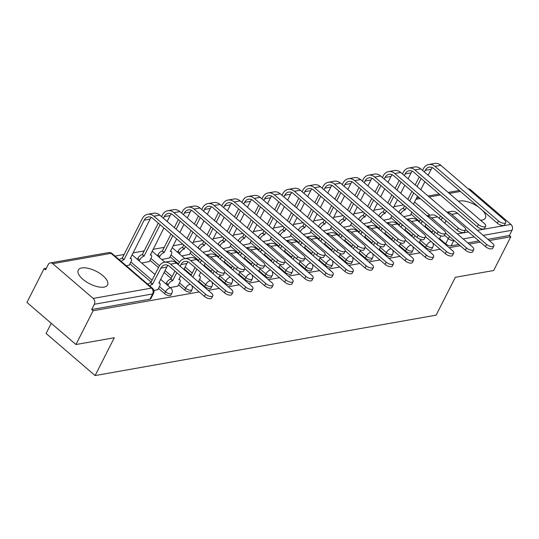 <?xml version="1.0" encoding="UTF-8"?>
<svg xmlns="http://www.w3.org/2000/svg" width="539" height="539" viewBox="0 0 539 539"><rect width="100%" height="100%" fill="white"/><g stroke="black" fill="none" stroke-linecap="round" stroke-linejoin="round"><path stroke-width="0.81" d="M478.699 207.151A16.433 7.054 26.9 0 0 459.605 200.993A16.433 7.054 26.9 0 0 458.473 201.276M480.599 220.289A16.433 7.054 26.9 0 0 481.893 220.148A16.433 7.054 26.9 0 0 485.403 218.005A16.433 7.054 26.9 0 0 482.573 210.479M81.773 267.944A16.433 7.054 26.9 0 0 78.263 270.086A16.433 7.054 26.9 0 0 86.072 281.695A16.433 7.054 26.9 0 0 104.061 287.098A16.433 7.054 26.9 0 0 107.571 284.956A16.433 7.054 26.9 0 0 99.762 273.347A16.433 7.054 26.9 0 0 81.773 267.944M419.477 242.159L425.581 247.401A4.211 1.812 26.9 0 0 431.011 249.402A4.211 1.812 26.9 0 0 431.907 248.856L432.857 246.99A4.211 1.812 -153.1 0 1 431.955 247.536A4.211 1.812 -153.1 0 1 426.524 245.535L420.427 240.293M399.399 245.717L405.503 250.958A4.211 1.812 26.9 0 0 410.934 252.959A4.211 1.812 26.9 0 0 411.836 252.414L412.78 250.547A4.211 1.812 -153.1 0 1 411.884 251.093A4.211 1.812 -153.1 0 1 406.446 249.092L400.349 243.85M379.328 249.274L385.425 254.516A4.211 1.812 26.9 0 0 390.856 256.517A4.211 1.812 26.9 0 0 391.759 255.971L392.702 254.105A4.211 1.812 -153.1 0 1 391.806 254.651A4.211 1.812 -153.1 0 1 386.375 252.65L380.271 247.408M359.25 252.831L365.354 258.073A4.211 1.812 26.9 0 0 370.785 260.074A4.211 1.812 26.9 0 0 371.681 259.528L372.631 257.662A4.211 1.812 -153.1 0 1 371.728 258.208A4.211 1.812 -153.1 0 1 366.298 256.207L360.2 250.965M339.172 256.389L345.277 261.631A4.211 1.812 26.9 0 0 350.707 263.632A4.211 1.812 26.9 0 0 351.61 263.086L352.553 261.22A4.211 1.812 -153.1 0 1 351.657 261.765A4.211 1.812 -153.1 0 1 346.22 259.764L340.122 254.523M319.101 259.946L325.199 265.188A4.211 1.812 26.9 0 0 330.629 267.189A4.211 1.812 26.9 0 0 331.532 266.643L332.475 264.777A4.211 1.812 -153.1 0 1 331.579 265.323A4.211 1.812 -153.1 0 1 326.149 263.322L320.045 258.08M299.024 263.504L305.128 268.745A4.211 1.812 26.9 0 0 310.558 270.746A4.211 1.812 26.9 0 0 311.454 270.201L312.404 268.334A4.211 1.812 -153.1 0 1 311.502 268.88A4.211 1.812 -153.1 0 1 306.071 266.879L299.967 261.637M278.946 267.061L285.05 272.303A4.211 1.812 26.9 0 0 290.481 274.304A4.211 1.812 26.9 0 0 291.383 273.758L292.327 271.885A4.211 1.812 -153.1 0 1 291.424 272.438A4.211 1.812 -153.1 0 1 285.993 270.437L279.896 265.195M258.875 270.618L264.972 275.86A4.211 1.812 26.9 0 0 270.403 277.861A4.211 1.812 26.9 0 0 271.306 277.309L272.249 275.442A4.211 1.812 -153.1 0 1 271.353 275.995A4.211 1.812 -153.1 0 1 265.922 273.994L259.818 268.752M238.797 274.176L244.895 279.418A4.211 1.812 26.9 0 0 250.332 281.419A4.211 1.812 26.9 0 0 251.228 280.866L252.178 279A4.211 1.812 -153.1 0 1 251.275 279.552A4.211 1.812 -153.1 0 1 245.845 277.551L239.74 272.31M218.719 277.733L224.824 282.975A4.211 1.812 26.9 0 0 230.254 284.976A4.211 1.812 26.9 0 0 231.15 284.424L232.1 282.557A4.211 1.812 -153.1 0 1 231.197 283.11A4.211 1.812 -153.1 0 1 225.767 281.109L219.669 275.867M198.648 281.291L204.746 286.532A4.211 1.812 26.9 0 0 210.176 288.533A4.211 1.812 26.9 0 0 211.079 287.981L212.022 286.115A4.211 1.812 -153.1 0 1 211.126 286.667A4.211 1.812 -153.1 0 1 205.696 284.666L199.592 279.424M178.571 284.848L184.668 290.09A4.211 1.812 26.9 0 0 190.105 292.091A4.211 1.812 26.9 0 0 191.001 291.538L191.951 289.672A4.211 1.812 -153.1 0 1 191.049 290.225A4.211 1.812 -153.1 0 1 185.618 288.224L179.514 282.982M158.493 288.405L164.597 293.647A4.211 1.812 26.9 0 0 170.028 295.648A4.211 1.812 26.9 0 0 170.924 295.096L171.874 293.229A4.211 1.812 -153.1 0 1 170.971 293.782A4.211 1.812 -153.1 0 1 165.54 291.781L159.443 286.539M403.509 204.961L393.942 206.659M383.431 208.519L373.864 210.217M363.353 212.076L353.786 213.774M343.282 215.634L333.715 217.332M323.205 219.191L313.637 220.889M303.127 222.748L293.56 224.446M283.056 226.306L273.489 228.004M262.978 229.863L253.411 231.561M242.9 233.421L233.333 235.119M222.823 236.978L213.262 238.676M202.752 240.535L193.184 242.233M182.674 244.093L173.107 245.791M164.179 247.367L153.029 249.348M144.108 250.925L132.958 252.906M124.031 254.482L115.023 256.079M46.334 268.254L44.077 268.651L45.512 269.877L48.18 264.622A4.211 3.301 -100 0 1 50.302 262.924A4.211 3.301 -100 0 1 52.755 263.679L93.186 298.424L151.486 288.096L111.054 253.35L52.755 263.679M51.259 323.306L46.105 333.459L95.107 375.568L114.302 337.731L75.952 344.529L93.085 310.76L199.241 291.949M75.952 344.529L26.95 302.419L44.077 268.651M458.797 244.477L451.082 245.845A4.211 1.812 -153.1 0 1 445.652 243.844L439.554 238.602M432.19 232.275L425.076 226.164M419.463 221.34L410.981 214.05M95.107 375.568L436.132 315.14L455.334 277.302L493.684 270.511L510.81 236.742L489.271 240.562M208.216 290.359L219.312 288.392M228.293 286.802L239.39 284.835M248.364 283.244L259.468 281.277M268.442 279.687L279.546 277.72M288.52 276.13L299.617 274.162M308.591 272.572L319.694 270.612M328.669 269.015L339.772 267.054M348.746 265.457L359.843 263.497M368.817 261.9L379.921 259.939M388.895 258.349L399.999 256.382M408.973 254.792L420.07 252.825M429.044 251.235L440.147 249.267M449.122 247.677L460.225 245.71M469.199 244.12L480.296 242.152M468.256 188.879A4.211 3.301 80 0 1 470.486 189.661L510.911 224.406A4.211 3.301 80 0 1 512.05 230.254L483.227 235.361M510.81 236.742L509.382 235.516L512.05 230.254M91.657 309.534L149.95 299.206A4.211 1.812 26.9 0 0 150.853 298.653L153.521 293.398A4.211 1.812 -153.1 0 1 152.618 293.944L94.325 304.272L91.657 309.534L93.085 310.76M94.325 304.272A4.211 3.301 -100 0 0 93.186 298.424M153.864 290.514L157.88 289.611M126.308 265.781L129.306 265.06M170.257 287.61L177.958 286.054M141.683 263.059L149.384 261.503M161.761 259.502L169.462 257.945M181.832 255.944L189.533 254.388M202.933 252.205L209.61 250.83M223.011 248.647L229.688 247.273M243.089 245.09L249.759 243.716M263.16 241.533L269.837 240.158M283.238 237.975L289.915 236.601M303.316 234.418L309.986 233.043M323.393 230.86L330.063 229.486M343.464 227.303L350.141 225.929M363.542 223.746L370.212 222.371M383.62 220.188L390.29 218.814M412.113 235.833L404.998 229.722M399.392 224.898L390.903 217.608M392.042 239.39L384.927 233.279M379.315 228.455L370.825 221.165M371.964 242.948L364.849 236.837M359.237 232.013L350.754 224.723M351.886 246.505L344.771 240.394M339.166 235.57L330.676 228.28M331.808 250.062L324.7 243.951M319.088 239.127L310.599 231.837M311.737 253.62L304.623 247.509M299.01 242.685L290.528 235.395M291.66 257.177L284.545 251.066M278.939 246.242L270.45 238.952M271.582 260.735L264.467 254.624M258.861 249.8L250.372 242.51M251.511 264.292L244.396 258.174M238.784 253.357L230.301 246.067M231.433 267.849L224.318 261.732M218.713 256.914L210.223 249.624M211.355 271.407L204.241 265.289M198.635 260.472L190.146 253.182M191.284 274.964L184.17 268.846M178.557 264.029L170.075 256.739M171.207 278.522L164.092 272.404M158.486 267.587L149.997 260.297M151.129 282.079L129.919 263.847M403.691 216.631L410.368 215.256M384.428 209.381L383.963 210.298A4.211 1.812 26.9 0 0 383.876 210.614M364.351 212.939L363.886 213.855A4.211 1.812 26.9 0 0 363.805 214.172M344.28 216.496L343.815 217.412A4.211 1.812 26.9 0 0 343.727 217.729M324.202 220.053L323.737 220.97A4.211 1.812 26.9 0 0 323.649 221.286M304.124 223.611L303.659 224.527A4.211 1.812 26.9 0 0 303.578 224.844M284.053 227.168L283.588 228.085A4.211 1.812 26.9 0 0 283.501 228.401M263.975 230.726L263.51 231.642A4.211 1.812 26.9 0 0 263.423 231.959M243.897 234.283L243.433 235.199A4.211 1.812 26.9 0 0 243.352 235.516M223.826 237.84L223.362 238.757A4.211 1.812 26.9 0 0 223.274 239.073M203.749 241.391L203.284 242.314A4.211 1.812 26.9 0 0 203.196 242.631M183.671 244.949L183.206 245.872A4.211 1.812 26.9 0 0 183.119 246.188M163.991 247.879A4.211 1.812 -153.1 0 1 164.078 247.563L163.128 249.429A4.211 1.812 26.9 0 0 163.047 249.746M143.92 251.437A4.211 1.812 -153.1 0 1 144.001 251.12L143.057 252.986A4.211 1.812 26.9 0 0 142.97 253.303M123.842 254.994A4.211 1.812 -153.1 0 1 123.93 254.677L122.98 256.544A4.211 1.812 26.9 0 0 122.892 256.86M509.382 235.516L487.842 239.329M478.868 240.92L467.771 242.887M404.506 205.824L404.041 206.74A4.211 1.812 26.9 0 0 403.954 207.057M205.514 294.173A4.844 2.082 26.9 0 0 212.797 295.844A4.844 2.082 26.9 0 0 211.436 293.128L176.502 263.106A10.639 8.341 80 0 0 170.297 261.199L164.382 262.25A10.639 8.341 80 0 1 170.58 264.157L205.514 294.173L204.396 296.383L169.462 266.367A7.903 6.198 -100 0 0 164.86 264.945A7.903 6.198 -100 0 0 160.878 268.126L152.51 284.275A4.211 1.886 130.7 0 0 149.795 285.96M212.797 295.844L211.672 298.047A4.844 2.082 -153.1 0 1 204.396 296.383M152.699 284.242L150.846 282.645L159.018 266.529A10.639 8.341 80 0 1 164.382 262.25M147.935 284.363A4.211 1.886 -49.3 0 1 150.65 282.679L150.846 282.645M157.772 289.82L159.665 286.094A4.211 1.886 130.7 0 0 159.84 283.359A4.211 1.886 130.7 0 0 158.816 283.157L166.8 267.074A7.903 6.198 -100 0 1 167.993 265.397M217.392 270.76A4.844 2.082 26.9 0 0 224.675 272.431A4.844 2.082 26.9 0 0 223.314 269.709L159.807 215.142L153.891 216.186L217.392 270.76L216.274 272.97L152.766 218.396A7.903 6.198 -100 0 0 148.164 216.981A7.903 6.198 -100 0 0 144.183 220.155L123.936 259.724A4.211 1.886 130.7 0 0 121.221 261.408M224.675 272.431L223.557 274.634A4.844 2.082 -153.1 0 1 216.274 272.97M124.125 259.69L122.272 258.093L142.33 218.558A10.639 8.341 80 0 1 147.686 214.279A10.639 8.341 80 0 1 153.891 216.186M119.362 259.811A4.211 1.886 -49.3 0 1 122.077 258.127L122.272 258.093M129.205 265.269L131.092 261.543A4.211 1.886 130.7 0 0 131.267 258.801A4.211 1.886 130.7 0 0 130.243 258.605L150.105 219.103L144.183 220.155M147.686 214.279L153.602 213.235A10.639 8.341 80 0 1 159.807 215.142M151.297 217.433A7.903 6.198 -100 0 0 150.105 219.103M225.592 290.615A4.844 2.082 26.9 0 0 232.868 292.286A4.844 2.082 26.9 0 0 231.507 289.571L196.58 259.549A10.639 8.341 80 0 0 190.375 257.642L184.453 258.693A10.639 8.341 80 0 1 190.658 260.6L225.592 290.615L224.473 292.825L189.539 262.81A7.903 6.198 -100 0 0 184.931 261.388A7.903 6.198 -100 0 0 180.956 264.568L180.114 266.212M232.868 292.286L231.75 294.489A4.844 2.082 -153.1 0 1 224.473 292.825M176.832 272.694L172.581 280.718A4.211 1.886 130.7 0 0 168.289 284.565L166.43 282.975A4.211 1.886 -49.3 0 1 170.728 279.121L174.973 271.097M172.776 280.684L170.917 279.087M165.951 283.912L166.43 282.975M178.261 264.622L179.096 262.971A10.639 8.341 80 0 1 184.453 258.693M177.85 286.263L179.743 282.537A4.211 1.886 130.7 0 0 179.911 279.802A4.211 1.886 130.7 0 0 178.887 279.6L180.578 275.921M188.064 261.839A7.903 6.198 -100 0 0 186.871 263.517L183.866 269.439M167.811 285.508L168.289 284.565M206.262 255.062A10.639 8.341 80 0 1 210.736 257.042L245.663 287.058A4.844 2.082 26.9 0 0 252.946 288.729A4.844 2.082 26.9 0 0 251.585 286.014L216.651 255.991A10.639 8.341 80 0 0 210.453 254.085L206.039 254.866M252.946 288.729L251.828 290.932A4.844 2.082 -153.1 0 1 244.544 289.268L224.743 272.249M196.903 269.136L192.821 277.134M192.854 277.127L190.995 275.53L195.051 267.539M198.332 261.065L199.174 259.414A10.639 8.341 80 0 1 199.605 258.646M198.345 281.884L199.814 278.98A4.211 1.886 130.7 0 0 199.989 276.244A4.211 1.886 130.7 0 0 198.965 276.042L200.656 272.363M205.184 263.436L203.944 265.882M201.471 260.249A7.903 6.198 -100 0 0 201.027 261.011L200.191 262.655M237.47 267.203A4.844 2.082 26.9 0 0 244.746 268.873A4.844 2.082 26.9 0 0 243.385 266.151L179.885 211.584L173.962 212.629L237.47 267.203L236.351 269.412L172.844 214.839A7.903 6.198 -100 0 0 168.235 213.424A7.903 6.198 -100 0 0 164.26 216.597L163.425 218.248M244.746 268.873L243.628 271.077A4.844 2.082 -153.1 0 1 236.351 269.412M160.137 224.723L144.007 256.166A4.211 1.886 130.7 0 0 139.716 260.014L139.237 260.957M144.203 256.133L142.343 254.536L158.277 223.126M137.378 259.36L137.856 258.417A4.211 1.886 -49.3 0 1 142.155 254.57L142.343 254.536M149.276 261.711L151.169 257.986A4.211 1.886 130.7 0 0 151.338 255.243A4.211 1.886 130.7 0 0 150.314 255.048L163.89 227.95M171.368 213.875A7.903 6.198 -100 0 0 170.176 215.546L167.178 221.468M161.565 216.651L162.401 215A10.639 8.341 80 0 1 167.764 210.722A10.639 8.341 80 0 1 173.962 212.629M167.764 210.722L173.679 209.678A10.639 8.341 80 0 1 179.885 211.584M257.541 263.645A4.844 2.082 26.9 0 0 264.824 265.316A4.844 2.082 26.9 0 0 263.463 262.594L199.962 208.027L194.04 209.071L257.541 263.645L256.423 265.855L192.922 211.281A7.903 6.198 -100 0 0 188.313 209.866A7.903 6.198 -100 0 0 184.338 213.04L183.496 214.69M264.824 265.316L263.706 267.519A4.844 2.082 -153.1 0 1 256.423 265.855M172.857 235.658L164.085 252.609A4.211 1.886 130.7 0 0 159.793 256.456L159.315 257.399M164.28 252.575L162.421 250.979L171.004 234.061M157.455 255.803L157.934 254.859A4.211 1.886 -49.3 0 1 162.226 251.012L162.421 250.979M169.354 258.154L171.24 254.428A4.211 1.886 130.7 0 0 171.415 251.686A4.211 1.886 130.7 0 0 170.391 251.491L176.61 238.885M191.446 210.318A7.903 6.198 -100 0 0 190.254 211.989L187.249 217.911M183.961 224.392L179.898 232.403M180.208 221.165L176.145 229.183M174.286 227.586L178.355 219.568M181.643 213.094L182.478 211.443A10.639 8.341 80 0 1 187.835 207.165A10.639 8.341 80 0 1 194.04 209.071M187.835 207.165L193.757 206.12A10.639 8.341 80 0 1 199.962 208.027M226.34 251.504A10.639 8.341 80 0 1 230.807 253.485L265.74 283.501A4.844 2.082 26.9 0 0 273.024 285.171A4.844 2.082 26.9 0 0 271.663 282.456L236.729 252.441A10.639 8.341 80 0 0 230.524 250.527L226.117 251.309M273.024 285.171L271.905 287.375A4.844 2.082 -153.1 0 1 264.622 285.71L244.821 268.692M214.158 271.144L212.898 273.576M212.925 273.569L211.072 271.973L212.299 269.554M218.41 257.507L219.245 255.857A10.639 8.341 80 0 1 219.683 255.088M218.423 278.326L219.892 275.422A4.211 1.886 130.7 0 0 220.08 275.018M225.262 259.879L224.022 262.325M221.549 256.692A7.903 6.198 -100 0 0 221.105 257.453L220.269 259.097M246.417 247.947A10.639 8.341 80 0 1 250.884 249.928L285.818 279.95A4.844 2.082 26.9 0 0 293.095 281.614A4.844 2.082 26.9 0 0 291.734 278.899L256.807 248.883A10.639 8.341 80 0 0 250.601 246.97L246.188 247.751M293.095 281.614L291.976 283.817A4.844 2.082 -153.1 0 1 284.7 282.153L264.892 265.134M234.229 267.593L232.969 270.019M233.003 270.012L231.143 268.415L232.376 265.996M238.487 253.95L239.323 252.299A10.639 8.341 80 0 1 239.761 251.531M238.494 274.769L239.97 271.865A4.211 1.886 130.7 0 0 240.158 271.461M245.333 256.321L244.093 258.767M241.627 253.135A7.903 6.198 -100 0 0 241.182 253.896L240.347 255.547M266.488 244.389A10.639 8.341 80 0 1 270.962 246.37L305.889 276.392A4.844 2.082 26.9 0 0 313.172 278.057A4.844 2.082 26.9 0 0 311.811 275.341L276.878 245.326A10.639 8.341 80 0 0 270.679 243.412L266.266 244.194M313.172 278.057L312.054 280.26A4.844 2.082 -153.1 0 1 304.771 278.596L284.969 261.577M254.307 264.036L253.047 266.461M253.081 266.455L251.221 264.858L252.447 262.439M258.565 250.392L259.4 248.742A10.639 8.341 80 0 1 259.832 247.974M258.572 271.211L260.041 268.307A4.211 1.886 130.7 0 0 260.236 267.903M265.41 252.764L264.171 255.21M261.705 249.577A7.903 6.198 -100 0 0 261.253 250.339L260.418 251.989M277.619 260.088A4.844 2.082 26.9 0 0 284.902 261.759A4.844 2.082 26.9 0 0 283.541 259.043L220.033 204.47L214.118 205.514L277.619 260.088L276.5 262.298L212.999 207.724A7.903 6.198 -100 0 0 208.391 206.309A7.903 6.198 -100 0 0 204.409 209.482L203.574 211.133M284.902 261.759L283.784 263.962A4.844 2.082 -153.1 0 1 276.5 262.298M185.584 246.592L184.163 249.052A4.211 1.886 130.7 0 0 179.864 252.899L179.386 253.842M184.351 249.018L182.499 247.421L183.725 244.996M177.533 252.245L178.011 251.302A4.211 1.886 -49.3 0 1 182.303 247.455L182.499 247.421M189.432 254.597L191.089 251.322M211.524 206.76A7.903 6.198 -100 0 0 210.331 208.431L207.326 214.354M204.038 220.835L199.976 228.846M196.688 235.327L192.625 243.338M200.286 217.608L196.223 225.625M192.935 232.1L188.872 240.111M187.013 238.521L191.076 230.503M194.363 224.029L198.433 216.011M201.714 209.536L202.556 207.886A10.639 8.341 80 0 1 207.913 203.607A10.639 8.341 80 0 1 214.118 205.514M207.913 203.607L213.835 202.563A10.639 8.341 80 0 1 220.033 204.47M297.696 256.53A4.844 2.082 26.9 0 0 304.973 258.201A4.844 2.082 26.9 0 0 303.612 255.486L240.111 200.912L234.189 201.957L297.696 256.53L296.578 258.74L233.07 204.166A7.903 6.198 -100 0 0 228.469 202.752A7.903 6.198 -100 0 0 224.487 205.925L223.651 207.576M304.973 258.201L303.855 260.404A4.844 2.082 -153.1 0 1 296.578 258.74M205.655 243.035L204.234 245.494A4.211 1.886 130.7 0 0 199.942 249.341L199.841 249.544M204.429 245.461L202.57 243.864L203.803 241.438M197.981 247.947L198.082 247.745A4.211 1.886 -49.3 0 1 202.381 243.897L202.57 243.864M209.503 251.039L211.167 247.765M231.602 203.203A7.903 6.198 -100 0 0 230.409 204.874L227.404 210.796M224.116 217.278L220.047 225.289M216.766 231.77L212.696 239.781M220.363 214.05L216.301 222.068M213.013 228.543L208.943 236.554M207.091 234.964L211.153 226.946M214.441 220.471L218.504 212.46M221.792 205.979L222.627 204.328A10.639 8.341 80 0 1 227.99 200.05A10.639 8.341 80 0 1 234.189 201.957M227.99 200.05L233.906 199.006A10.639 8.341 80 0 1 240.111 200.912M317.767 252.973A4.844 2.082 26.9 0 0 325.051 254.644A4.844 2.082 26.9 0 0 323.69 251.929L260.189 197.355L254.267 198.406L317.767 252.973L316.649 255.183L253.148 200.609A7.903 6.198 -100 0 0 248.54 199.194A7.903 6.198 -100 0 0 244.565 202.368L243.722 204.018M325.051 254.644L323.932 256.847A4.844 2.082 -153.1 0 1 316.649 255.183M225.733 239.478L224.312 241.937A4.211 1.886 130.7 0 0 220.02 245.784L219.919 245.986M224.507 241.903L222.647 240.306L223.874 237.881M218.059 244.389L218.16 244.187A4.211 1.886 -49.3 0 1 222.452 240.34L222.647 240.306M229.58 247.482L231.238 244.207M251.673 199.646A7.903 6.198 -100 0 0 250.48 201.316L247.475 207.239M244.187 213.72L240.124 221.731M236.837 228.213L232.774 236.223M240.441 210.493L236.372 218.511M233.084 224.985L229.021 233.003M227.162 231.406L231.231 223.389M234.519 216.914L238.582 208.903M241.87 202.421L242.705 200.771A10.639 8.341 80 0 1 248.061 196.492A10.639 8.341 80 0 1 254.267 198.406M248.061 196.492L253.984 195.448A10.639 8.341 80 0 1 260.189 197.355M286.566 240.832A10.639 8.341 80 0 1 291.033 242.813L325.967 272.835A4.844 2.082 26.9 0 0 333.25 274.499A4.844 2.082 26.9 0 0 331.889 271.784L296.955 241.768A10.639 8.341 80 0 0 290.75 239.862L286.344 240.643M333.25 274.499L332.132 276.702A4.844 2.082 -153.1 0 1 324.849 275.038L305.047 258.019M274.385 260.478L273.125 262.904L271.299 261.3L272.525 258.882M278.636 246.835L279.471 245.184A10.639 8.341 80 0 1 279.909 244.416M278.65 267.654L280.118 264.75A4.211 1.886 130.7 0 0 280.307 264.346M285.488 249.207L284.248 251.652M281.776 246.02A7.903 6.198 -100 0 0 281.331 246.781L280.496 248.432M337.845 249.416A4.844 2.082 26.9 0 0 345.128 251.086A4.844 2.082 26.9 0 0 343.767 248.371L280.26 193.797L274.344 194.848L337.845 249.416L336.727 251.625L273.226 197.052A7.903 6.198 -100 0 0 268.617 195.637A7.903 6.198 -100 0 0 264.636 198.81L263.8 200.461M345.128 251.086L344.01 253.29A4.844 2.082 -153.1 0 1 336.727 251.625M245.811 235.92L244.389 238.379A4.211 1.886 130.7 0 0 240.091 242.227L239.99 242.429M244.578 238.346L242.725 236.749L243.951 234.324M238.137 240.832L238.238 240.63A4.211 1.886 -49.3 0 1 242.53 236.783L242.725 236.749M249.658 243.924L251.315 240.65M271.75 196.088A7.903 6.198 -100 0 0 270.558 197.759L267.553 203.681M264.265 210.163L260.202 218.174M256.914 224.655L252.852 232.666M260.512 206.936L256.449 214.953M253.162 221.428L249.099 229.446M247.239 227.849L251.302 219.831M254.59 213.356L258.659 205.346M261.941 198.864L262.783 197.213A10.639 8.341 80 0 1 268.139 192.935A10.639 8.341 80 0 1 274.344 194.848M268.139 192.935L274.061 191.891A10.639 8.341 80 0 1 280.26 193.797M306.644 237.275A10.639 8.341 80 0 1 311.111 239.255L346.045 269.278A4.844 2.082 26.9 0 0 353.321 270.942A4.844 2.082 26.9 0 0 351.96 268.227L317.033 238.211A10.639 8.341 80 0 0 310.828 236.304L306.415 237.086M353.321 270.942L352.203 273.152A4.844 2.082 -153.1 0 1 344.926 271.481L325.118 254.462M294.456 256.921L293.196 259.347M293.229 259.34L291.37 257.743L292.603 255.324M298.714 243.278L299.549 241.627A10.639 8.341 80 0 1 299.987 240.859M298.727 264.097L300.196 261.193A4.211 1.886 130.7 0 0 300.385 260.788M305.566 245.649L304.319 248.095M301.853 242.462A7.903 6.198 -100 0 0 301.409 243.224L300.573 244.874M357.923 245.858A4.844 2.082 26.9 0 0 365.199 247.529A4.844 2.082 26.9 0 0 363.838 244.814L300.338 190.24L294.415 191.291L357.923 245.858L356.805 248.068L293.297 193.494A7.903 6.198 -100 0 0 288.695 192.079A7.903 6.198 -100 0 0 284.713 195.253L283.878 196.903M365.199 247.529L364.081 249.732A4.844 2.082 -153.1 0 1 356.805 248.068M265.889 232.363L264.46 234.822A4.211 1.886 130.7 0 0 260.169 238.669L260.067 238.871M264.656 234.788L262.796 233.192L264.029 230.766M258.208 237.275L258.309 237.072A4.211 1.886 -49.3 0 1 262.608 233.225L262.796 233.192M269.729 240.367L271.393 237.093M291.828 192.531A7.903 6.198 -100 0 0 290.636 194.202L287.631 200.124M284.343 206.605L280.273 214.616M276.992 221.098L272.923 229.109M280.59 203.378L276.527 211.396M273.239 217.871L269.17 225.888M267.317 224.291L271.38 216.274M274.668 209.799L278.73 201.788M282.018 195.307L282.854 193.656A10.639 8.341 80 0 1 288.217 189.378A10.639 8.341 80 0 1 294.415 191.291M288.217 189.378L294.132 188.333A10.639 8.341 80 0 1 300.338 190.24M326.715 233.717A10.639 8.341 80 0 1 331.189 235.698L366.116 265.72A4.844 2.082 26.9 0 0 373.399 267.384A4.844 2.082 26.9 0 0 372.038 264.669L337.104 234.654A10.639 8.341 80 0 0 330.906 232.747L326.493 233.528M373.399 267.384L372.281 269.594A4.844 2.082 -153.1 0 1 364.997 267.923L345.196 250.904M314.533 253.364L313.274 255.789M313.307 255.782L311.448 254.186L312.674 251.767M318.792 239.72L319.627 238.07A10.639 8.341 80 0 1 320.058 237.301M318.798 260.539L320.267 257.635A4.211 1.886 130.7 0 0 320.462 257.231M325.637 242.092L324.397 244.538M321.931 238.905A7.903 6.198 -100 0 0 321.48 239.666L320.644 241.317M377.994 242.301A4.844 2.082 26.9 0 0 385.277 243.972A4.844 2.082 26.9 0 0 383.916 241.256L320.415 186.683L314.493 187.734L377.994 242.301L376.876 244.511L313.375 189.937A7.903 6.198 -100 0 0 308.766 188.522A7.903 6.198 -100 0 0 304.791 191.695L303.949 193.346M385.277 243.972L384.159 246.175A4.844 2.082 -153.1 0 1 376.876 244.511M285.96 228.805L284.538 231.265A4.211 1.886 130.7 0 0 280.246 235.112L280.145 235.314M284.733 231.231L282.874 229.634L284.107 227.209M278.286 233.717L278.387 233.515A4.211 1.886 -49.3 0 1 282.679 229.668L282.874 229.634M289.807 236.81L291.464 233.535M311.899 188.973A7.903 6.198 -100 0 0 310.707 190.644L307.702 196.567M304.414 203.048L300.351 211.059M297.063 217.54L293 225.551M300.668 199.821L296.598 207.838M293.31 214.313L289.248 222.331M287.388 220.734L291.458 212.716M294.745 206.242L298.808 198.231M302.096 191.749L302.931 190.099A10.639 8.341 80 0 1 308.288 185.827A10.639 8.341 80 0 1 314.493 187.734M308.288 185.827L314.21 184.776A10.639 8.341 80 0 1 320.415 186.683M346.793 230.16A10.639 8.341 80 0 1 351.266 232.141L386.194 262.163A4.844 2.082 26.9 0 0 393.477 263.827A4.844 2.082 26.9 0 0 392.116 261.112L357.182 231.096A10.639 8.341 80 0 0 350.977 229.19L346.57 229.971M393.477 263.827L392.358 266.037A4.844 2.082 -153.1 0 1 385.075 264.366L365.274 247.347M334.611 249.806L333.351 252.232M333.378 252.225L331.525 250.628L332.752 248.209M338.863 236.163L339.698 234.512A10.639 8.341 80 0 1 340.136 233.744M338.876 256.982L340.345 254.078A4.211 1.886 130.7 0 0 340.533 253.674M345.715 238.534L344.475 240.98M342.002 235.348A7.903 6.198 -100 0 0 341.558 236.109L340.722 237.76M398.072 238.743A4.844 2.082 26.9 0 0 405.355 240.414A4.844 2.082 26.9 0 0 403.994 237.699L340.486 183.125L334.571 184.176L398.072 238.743L396.953 240.953L333.452 186.379A7.903 6.198 -100 0 0 328.844 184.965A7.903 6.198 -100 0 0 324.862 188.138L324.027 189.789M405.355 240.414L404.237 242.617A4.844 2.082 -153.1 0 1 396.953 240.953M306.037 225.248L304.616 227.707A4.211 1.886 130.7 0 0 300.317 231.554L300.216 231.757M304.804 227.674L302.952 226.077L304.178 223.651M298.363 230.16L298.465 229.958A4.211 1.886 -49.3 0 1 302.756 226.111L302.952 226.077M309.885 233.252L311.542 229.978M331.977 185.416A7.903 6.198 -100 0 0 330.784 187.087L327.779 193.009M324.491 199.491L320.429 207.502M317.141 213.983L313.078 221.994M320.739 196.27L316.676 204.281M313.388 210.756L309.325 218.773M307.466 217.177L311.529 209.159M314.816 202.684L318.886 194.673M322.167 188.192L323.009 186.541A10.639 8.341 80 0 1 328.366 182.27A10.639 8.341 80 0 1 334.571 184.176M328.366 182.27L334.288 181.219A10.639 8.341 80 0 1 340.486 183.125M366.87 226.602A10.639 8.341 80 0 1 371.337 228.583L406.271 258.605A4.844 2.082 26.9 0 0 413.548 260.27A4.844 2.082 26.9 0 0 412.187 257.554L377.26 227.539A10.639 8.341 80 0 0 371.054 225.632L366.648 226.414M413.548 260.27L412.429 262.48A4.844 2.082 -153.1 0 1 405.153 260.809L385.345 243.79M354.682 246.249L353.429 248.674M353.456 248.668L351.596 247.071L352.829 244.652M358.94 232.605L359.776 230.955A10.639 8.341 80 0 1 360.214 230.187M358.954 253.424L360.423 250.52A4.211 1.886 130.7 0 0 360.611 250.116M365.792 234.977L364.546 237.423M362.08 231.79A7.903 6.198 -100 0 0 361.635 232.552L360.8 234.202M418.149 235.186A4.844 2.082 26.9 0 0 425.433 236.857A4.844 2.082 26.9 0 0 424.065 234.142L360.564 179.568L354.642 180.619L418.149 235.186L417.031 237.396L353.523 182.822A7.903 6.198 -100 0 0 348.922 181.407A7.903 6.198 -100 0 0 344.94 184.581L344.104 186.231M425.433 236.857L424.308 239.06A4.844 2.082 -153.1 0 1 417.031 237.396M326.115 221.691L324.694 224.15A4.211 1.886 130.7 0 0 320.395 227.997L320.294 228.199M324.882 224.116L323.023 222.519L324.256 220.094M318.434 226.602L318.536 226.4A4.211 1.886 -49.3 0 1 322.834 222.553L323.023 222.519M329.956 229.695L331.62 226.42M352.055 181.859A7.903 6.198 -100 0 0 350.862 183.529L347.857 189.452M344.569 195.933L340.5 203.944M337.219 210.426L333.149 218.436M340.816 192.713L336.754 200.724M333.466 207.198L329.396 215.216M327.544 213.619L331.606 205.602M334.894 199.127L338.957 191.116M342.245 184.634L343.08 182.984A10.639 8.341 80 0 1 348.443 178.712A10.639 8.341 80 0 1 354.642 180.619M348.443 178.712L354.359 177.661A10.639 8.341 80 0 1 360.564 179.568M386.941 223.045A10.639 8.341 80 0 1 391.415 225.026L426.342 255.048A4.844 2.082 26.9 0 0 433.625 256.712A4.844 2.082 26.9 0 0 432.265 253.997L397.337 223.981A10.639 8.341 80 0 0 391.132 222.075L386.719 222.856M433.625 256.712L432.507 258.922A4.844 2.082 -153.1 0 1 425.224 257.251L405.422 240.232M374.76 242.691L373.5 245.117M373.534 245.11L371.674 243.513L372.907 241.095M379.018 229.048L379.854 227.397A10.639 8.341 80 0 1 380.285 226.629M379.025 249.867L380.5 246.963A4.211 1.886 130.7 0 0 380.689 246.559M385.863 231.42L384.624 233.865M382.158 228.233A7.903 6.198 -100 0 0 381.713 228.994L380.871 230.645M438.227 231.629A4.844 2.082 26.9 0 0 445.504 233.299A4.844 2.082 26.9 0 0 444.143 230.584L380.642 176.01L374.72 177.061L438.227 231.629L437.102 233.838L373.601 179.265A7.903 6.198 -100 0 0 368.993 177.85A7.903 6.198 -100 0 0 365.018 181.023L364.175 182.674M445.504 233.299L444.385 235.503A4.844 2.082 -153.1 0 1 437.102 233.838M346.186 218.133L344.765 220.592A4.211 1.886 130.7 0 0 340.473 224.44L340.372 224.642M344.96 220.559L343.1 218.962L344.333 216.537M338.512 223.045L338.613 222.843A4.211 1.886 -49.3 0 1 342.912 218.996L343.1 218.962M350.033 226.137L351.691 222.863M372.126 178.301A7.903 6.198 -100 0 0 370.933 179.972L367.928 185.894M364.64 192.376L360.578 200.387M357.29 206.868L353.227 214.879M360.894 189.155L356.825 197.166M353.537 203.641L349.474 211.659M347.615 210.062L351.684 202.051M354.972 195.569L359.035 187.559M362.323 181.077L363.158 179.426A10.639 8.341 80 0 1 368.514 175.155A10.639 8.341 80 0 1 374.72 177.061M368.514 175.155L374.437 174.104A10.639 8.341 80 0 1 380.642 176.01M407.019 219.488A10.639 8.341 80 0 1 411.493 221.468L446.42 251.491A4.844 2.082 26.9 0 0 453.703 253.155A4.844 2.082 26.9 0 0 452.342 250.44L417.408 220.424A10.639 8.341 80 0 0 411.203 218.517L406.797 219.299M453.703 253.155L452.585 255.365A4.844 2.082 -153.1 0 1 445.302 253.694L425.5 236.675M394.838 239.134L393.578 241.56M393.605 241.553L391.752 239.956L392.978 237.537M399.089 225.491L399.931 223.84A10.639 8.341 80 0 1 400.362 223.072M399.103 246.31L400.571 243.406A4.211 1.886 130.7 0 0 400.76 243.001M405.941 227.862L404.701 230.308M402.229 224.675A7.903 6.198 -100 0 0 401.784 225.437L400.949 227.087M458.298 228.071A4.844 2.082 26.9 0 0 465.581 229.742A4.844 2.082 26.9 0 0 464.22 227.027L400.713 172.453L394.797 173.504L458.298 228.071L457.18 230.281L393.679 175.707A7.903 6.198 -100 0 0 389.07 174.292A7.903 6.198 -100 0 0 385.089 177.466L384.253 179.116M465.581 229.742L464.463 231.945A4.844 2.082 -153.1 0 1 457.18 230.281M366.264 214.576L364.842 217.035A4.211 1.886 130.7 0 0 360.544 220.882L360.443 221.084M365.038 217.001L363.178 215.405L364.404 212.979M358.59 219.488L358.691 219.285A4.211 1.886 -49.3 0 1 362.983 215.438L363.178 215.405M370.111 222.58L371.769 219.306M392.203 174.744A7.903 6.198 -100 0 0 391.011 176.415L388.006 182.337M384.718 188.818L380.655 196.829M377.367 203.311L373.305 211.322M380.965 185.598L376.902 193.609M373.615 200.084L369.552 208.101M367.692 206.504L371.755 198.493M375.043 192.012L379.112 184.001M382.394 177.52L383.236 175.869A10.639 8.341 80 0 1 388.592 171.597A10.639 8.341 80 0 1 394.797 173.504M388.592 171.597L394.514 170.546A10.639 8.341 80 0 1 400.713 172.453M427.097 215.93A10.639 8.341 80 0 1 431.564 217.911L466.498 247.933A4.844 2.082 26.9 0 0 473.774 249.597A4.844 2.082 26.9 0 0 472.413 246.882L437.486 216.867A10.639 8.341 80 0 0 431.281 214.96L426.875 215.741M473.774 249.597L472.656 251.807A4.844 2.082 -153.1 0 1 465.379 250.136L445.571 233.117M414.915 235.577L413.656 238.002M413.682 237.995L411.823 236.399L413.056 233.98M419.167 221.933L420.002 220.283A10.639 8.341 80 0 1 420.44 219.514M419.18 242.752L420.649 239.848A4.211 1.886 130.7 0 0 420.838 239.444M426.019 224.305L424.779 226.751M422.306 221.118A7.903 6.198 -100 0 0 421.862 221.879L421.026 223.53M478.376 224.514A4.844 2.082 26.9 0 0 485.659 226.185A4.844 2.082 26.9 0 0 484.298 223.469L420.791 168.896L414.868 169.947L478.376 224.514L477.258 226.724L413.75 172.15A7.903 6.198 -100 0 0 409.148 170.735A7.903 6.198 -100 0 0 405.166 173.908L404.331 175.559M485.659 226.185L484.534 228.388A4.844 2.082 -153.1 0 1 477.258 226.724M386.342 211.018L384.92 213.478A4.211 1.886 130.7 0 0 380.622 217.325L380.521 217.527M385.109 213.444L383.256 211.847L384.482 209.422M378.661 215.93L378.762 215.728A4.211 1.886 -49.3 0 1 383.061 211.881L383.256 211.847M390.182 219.023L391.846 215.748M412.281 171.186A7.903 6.198 -100 0 0 411.089 172.857L408.084 178.786M404.796 185.261L400.733 193.272M397.445 199.753L393.376 207.764M401.043 182.041L396.98 190.051M393.692 196.526L389.623 204.544M387.77 202.947L391.833 194.936M395.121 188.455L399.183 180.444M402.471 173.962L403.307 172.312A10.639 8.341 80 0 1 408.67 168.04A10.639 8.341 80 0 1 414.868 169.947M408.67 168.04L414.585 166.989A10.639 8.341 80 0 1 420.791 168.896M447.168 212.373A10.639 8.341 80 0 1 451.642 214.354L486.569 244.376A4.844 2.082 26.9 0 0 493.852 246.04A4.844 2.082 26.9 0 0 492.491 243.325L457.564 213.309A10.639 8.341 80 0 0 451.359 211.403L446.946 212.184M493.852 246.04L492.734 248.25A4.844 2.082 -153.1 0 1 485.45 246.579L465.649 229.56M434.986 232.019L433.727 234.445M433.76 234.438L431.901 232.841L433.134 230.422M439.245 218.376L440.08 216.725A10.639 8.341 80 0 1 440.511 215.957M439.251 239.195L440.727 236.291A4.211 1.886 130.7 0 0 440.915 235.887M446.09 220.747L444.85 223.193M442.384 217.561A7.903 6.198 -100 0 0 441.94 218.322L441.097 219.973M498.454 220.956A4.844 2.082 26.9 0 0 505.73 222.627A4.844 2.082 26.9 0 0 504.369 219.912L440.868 165.338L434.946 166.389L498.454 220.956L497.335 223.166L433.828 168.592A7.903 6.198 -100 0 0 429.219 167.178A7.903 6.198 -100 0 0 425.244 170.351L424.409 172.002M505.73 222.627L504.612 224.83A4.844 2.082 -153.1 0 1 497.335 223.166M406.413 207.461L404.991 209.92A4.211 1.886 130.7 0 0 400.699 213.767L400.598 213.97M405.187 209.887L403.327 208.29L404.56 205.864M398.739 212.373L398.84 212.171A4.211 1.886 -49.3 0 1 403.138 208.323L403.327 208.29M410.26 215.465L411.917 212.198M432.352 167.629A7.903 6.198 -100 0 0 431.16 169.3L428.155 175.229M424.873 181.704L420.804 189.715M417.516 196.196L413.453 204.207M421.121 178.483L417.051 186.494M413.763 192.969L409.701 200.986M407.841 199.39L411.911 191.379M415.198 184.897L419.261 176.886M422.549 170.405L423.384 168.754A10.639 8.341 80 0 1 428.741 164.483A10.639 8.341 80 0 1 434.946 166.389M428.741 164.483L434.663 163.432A10.639 8.341 80 0 1 440.868 165.338M425.581 247.401L426.524 245.535A4.211 1.886 -49.3 0 1 430.823 241.688A4.211 1.886 130.7 0 1 431.301 241.667M405.503 250.958L406.446 249.092A4.211 1.886 -49.3 0 1 410.745 245.245A4.211 1.886 130.7 0 1 411.23 245.225M385.425 254.516L386.375 252.65A4.211 1.886 -49.3 0 1 390.667 248.802A4.211 1.886 130.7 0 1 391.152 248.782M365.354 258.073L366.298 256.207A4.211 1.886 -49.3 0 1 370.596 252.36A4.211 1.886 130.7 0 1 371.075 252.34M345.277 261.631L346.22 259.764A4.211 1.886 -49.3 0 1 350.518 255.917A4.211 1.886 130.7 0 1 351.004 255.897M325.199 265.188L326.149 263.322A4.211 1.886 -49.3 0 1 330.441 259.475A4.211 1.886 130.7 0 1 330.926 259.454M305.128 268.745L306.071 266.879A4.211 1.886 -49.3 0 1 310.37 263.032A4.211 1.886 130.7 0 1 310.848 263.012M285.05 272.303L285.993 270.437A4.211 1.886 -49.3 0 1 290.292 266.589A4.211 1.886 130.7 0 1 290.777 266.569M264.972 275.86L265.922 273.994A4.211 1.886 -49.3 0 1 270.214 270.147A4.211 1.886 130.7 0 1 270.699 270.127M244.895 279.418L245.845 277.551A4.211 1.886 -49.3 0 1 250.143 273.704A4.211 1.886 130.7 0 1 250.622 273.684M224.824 282.975L225.767 281.109A4.211 1.886 -49.3 0 1 230.065 277.262A4.211 1.886 130.7 0 1 230.551 277.241M204.746 286.532L205.696 284.666A4.211 1.886 -49.3 0 1 209.988 280.819A4.211 1.886 130.7 0 1 210.473 280.792M184.668 290.09L185.618 288.224A4.211 1.886 -49.3 0 1 189.91 284.376A4.211 1.886 130.7 0 1 190.395 284.349M164.597 293.647L165.54 291.781A4.211 1.886 -49.3 0 1 169.839 287.934A4.211 1.886 130.7 0 1 170.863 288.129L160.595 279.303M445.652 243.844L448.32 238.588L444.493 235.294M414.558 202.031L429.886 215.202M457.315 233.906L468.411 231.938M477.392 230.348L510.911 224.406M470.486 189.661L469.395 189.856M460.421 191.446L449.324 193.413M440.343 195.003L429.246 196.971M420.272 198.561L415.926 199.329M192.228 273.098L185.113 266.98M179.541 262.19L171.018 254.873M172.157 276.655L165.042 270.538M159.463 265.747L150.94 258.424M152.079 280.213L130.869 261.981M149.95 299.206L152.618 293.944A4.211 3.301 80 0 0 151.486 288.096A4.211 1.886 -49.3 0 1 152.51 288.291L112.078 253.552A4.211 4.211 0 0 0 108.595 252.596L50.302 262.924M451.082 245.845L453.75 240.583A4.211 1.812 -153.1 0 1 448.32 238.588A4.211 1.886 130.7 0 1 449.688 236.655M474.253 236.951L463.149 238.918M454.175 240.509L453.75 240.583A4.211 3.301 80 0 0 453.899 240.273M108.595 252.596A4.211 3.301 -100 0 1 111.054 253.35A4.211 1.886 -49.3 0 1 112.078 253.552M152.51 284.275L150.65 282.679M160.878 268.126L166.8 267.074M170.58 264.157L176.502 263.106M122.077 258.127L123.936 259.724M172.581 280.718L170.728 279.121M180.956 264.568L186.871 263.517M190.658 260.6L196.58 259.549M244.544 289.268L245.663 287.058M201.027 261.011L202.132 260.815M210.736 257.042L216.651 255.991M142.155 254.57L144.007 256.166M170.176 215.546L164.26 216.597M137.856 258.417L139.716 260.014M162.226 251.012L164.085 252.609M190.254 211.989L184.338 213.04M157.934 254.859L159.793 256.456M264.622 285.71L265.74 283.501M221.105 257.453L222.209 257.258M230.807 253.485L236.729 252.441M284.7 282.153L285.818 279.95M241.182 253.896L242.28 253.701M250.884 249.928L256.807 248.883M304.771 278.596L305.889 276.392M261.253 250.339L262.358 250.143M270.962 246.37L276.878 245.326M182.303 247.455L184.163 249.052M210.331 208.431L204.409 209.482M178.011 251.302L179.864 252.899M202.381 243.897L204.234 245.494M230.409 204.874L224.487 205.925M198.082 247.745L199.942 249.341M222.452 240.34L224.312 241.937M250.48 201.316L244.565 202.368M218.16 244.187L220.02 245.784M324.849 275.038L325.967 272.835M281.331 246.781L282.436 246.586M291.033 242.813L296.955 241.768M242.53 236.783L244.389 238.379M270.558 197.759L264.636 198.81M238.238 240.63L240.091 242.227M344.926 271.481L346.045 269.278M301.409 243.224L302.507 243.028M311.111 239.255L317.033 238.211M262.608 233.225L264.46 234.822M290.636 194.202L284.713 195.253M258.309 237.072L260.169 238.669M364.997 267.923L366.116 265.72M321.48 239.666L322.585 239.471M331.189 235.698L337.104 234.654M282.679 229.668L284.538 231.265M310.707 190.644L304.791 191.695M278.387 233.515L280.246 235.112M385.075 264.366L386.194 262.163M341.558 236.109L342.663 235.914M351.266 232.141L357.182 231.096M302.756 226.111L304.616 227.707M330.784 187.087L324.862 188.138M298.465 229.958L300.317 231.554M405.153 260.809L406.271 258.605M361.635 232.552L362.734 232.356M371.337 228.583L377.26 227.539M322.834 222.553L324.694 224.15M350.862 183.529L344.94 184.581M318.536 226.4L320.395 227.997M425.224 257.251L426.342 255.048M381.713 228.994L382.811 228.799M391.415 225.026L397.337 223.981M342.912 218.996L344.765 220.592M370.933 179.972L365.018 181.023M338.613 222.843L340.473 224.44M445.302 253.694L446.42 251.491M401.784 225.437L402.889 225.241M411.493 221.468L417.408 220.424M362.983 215.438L364.842 217.035M391.011 176.415L385.089 177.466M358.691 219.285L360.544 220.882M465.379 250.136L466.498 247.933M421.862 221.879L422.96 221.684M431.564 217.911L437.486 216.867M383.061 211.881L384.92 213.478M411.089 172.857L405.166 173.908M378.762 215.728L380.622 217.325M485.45 246.579L486.569 244.376M441.94 218.322L443.038 218.127M451.642 214.354L457.564 213.309M403.138 208.323L404.991 209.92M431.16 169.3L425.244 170.351M398.84 212.171L400.699 213.767M124.327 254.037A4.211 4.211 0 0 0 123.93 254.677M132.021 254.752L154.983 274.486M171.874 293.229A4.211 4.211 0 0 0 170.863 288.129M144.405 250.48A4.211 4.211 0 0 0 144.001 251.12M152.092 251.194L164.86 262.163M191.951 289.672A4.211 4.211 0 0 0 191.756 285.522M164.476 246.923A4.211 4.211 0 0 0 164.078 247.563M172.17 247.637L184.938 258.605M212.022 286.115A4.211 4.211 0 0 0 211.834 281.964M232.1 282.557A4.211 4.211 0 0 0 231.905 278.407M252.178 279A4.211 4.211 0 0 0 251.982 274.85M272.249 275.442A4.211 4.211 0 0 0 272.06 271.292M292.327 271.885A4.211 4.211 0 0 0 292.131 267.735M312.404 268.334A4.211 4.211 0 0 0 312.209 264.177M332.475 264.777A4.211 4.211 0 0 0 332.287 260.62M352.553 261.22A4.211 4.211 0 0 0 352.358 257.063M372.631 257.662A4.211 4.211 0 0 0 372.436 253.505M392.702 254.105A4.211 4.211 0 0 0 392.513 249.948M412.78 250.547A4.211 4.211 0 0 0 412.584 246.39M432.857 246.99A4.211 4.211 0 0 0 432.662 242.833M459.275 190.456L448.172 192.423M439.197 194.013L428.094 195.98M419.12 197.57L416.593 198.022M153.521 293.398A4.211 4.211 0 0 0 152.51 288.291M159.84 283.359L158.931 282.577M130.357 258.026L131.267 258.801M179.911 279.802L179.009 279.02M199.989 276.244L199.086 275.463M150.435 254.469L151.338 255.243M170.513 250.911L171.415 251.686"/></g></svg>
